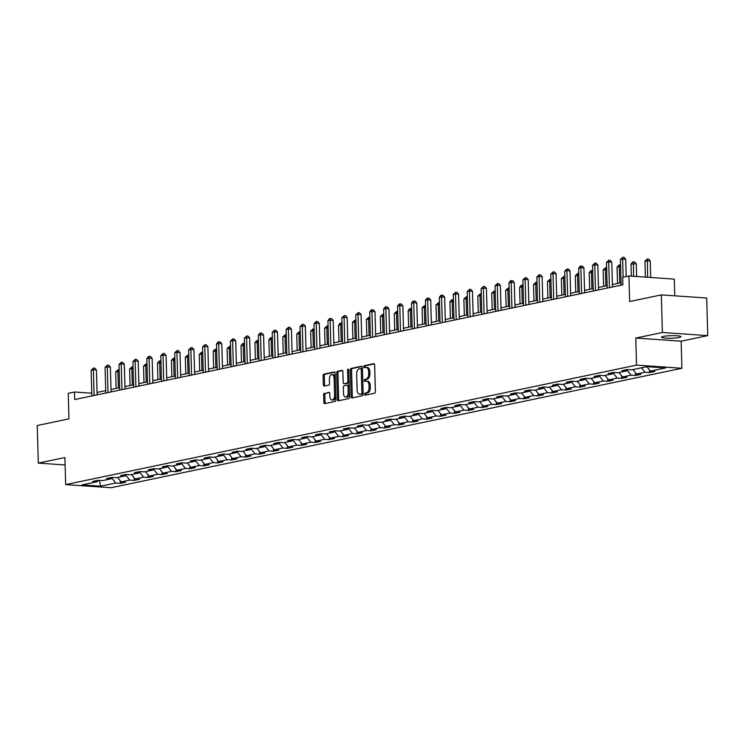 <?xml version="1.0" encoding="UTF-8"?>
<svg xmlns="http://www.w3.org/2000/svg" width="745" height="745" viewBox="0 0 745 745"><rect width="100%" height="100%" fill="white"/><g stroke="black" fill="none" stroke-linecap="round" stroke-linejoin="round"><path stroke-width="1.12" d="M364.603 394.254A1.043 0.615 -86.1 0 0 365.246 395.157L374.558 393.211A1.49 0.875 -86.1 0 0 375.396 391.553L374.651 364.985A1.49 0.875 -86.1 0 0 373.878 363.681A1.49 0.875 -86.1 0 0 373.739 363.69L364.426 365.637A1.043 0.615 -86.1 0 0 364.482 367.704L365.693 367.453A4.768 2.794 -86.1 0 1 366.149 367.425A4.768 2.794 -86.1 0 1 368.626 371.587L368.682 373.804A4.768 2.794 -86.1 0 1 366.019 379.112L364.808 379.363A1.043 0.615 -86.1 0 0 364.864 381.431L366.074 381.179A4.768 2.794 -86.1 0 1 366.531 381.151A4.768 2.794 -86.1 0 1 369.008 385.314L369.073 387.53A4.768 2.794 -86.1 0 1 366.4 392.839L365.19 393.09A1.043 0.615 -86.1 0 0 364.603 394.254M366.531 381.151L367.76 381.235A4.768 2.794 -86.1 0 1 370.237 385.398L370.293 387.614A4.768 2.794 -86.1 0 1 367.62 392.922L366.419 393.174A1.043 0.615 -86.1 0 0 366.009 394.999M374.307 363.914L365.655 365.73A1.043 0.615 -86.1 0 0 365.246 367.546M366.149 367.425L367.378 367.508A4.768 2.794 -86.1 0 1 369.855 371.671L369.911 373.888A4.768 2.794 -86.1 0 1 367.238 379.196L366.037 379.447A1.043 0.615 -86.1 0 0 365.627 381.272M679.077 337.494A9.713 1.285 178.4 0 0 680.93 336.684A9.713 1.285 178.4 0 0 674.216 335.65A9.713 1.285 178.4 0 0 663.376 336.414A9.713 1.285 178.4 0 0 661.513 337.224A9.713 1.285 178.4 0 0 668.237 338.258A9.713 1.285 178.4 0 0 679.077 337.494M324.447 393.23A1.49 0.875 -86.1 0 0 323.619 394.887L323.824 402.347A1.49 0.875 -86.1 0 0 324.596 403.65A1.49 0.875 -86.1 0 0 324.736 403.632L335.082 401.471A1.49 0.875 -86.1 0 0 335.921 399.814L335.175 373.245A1.49 0.875 -86.1 0 0 334.403 371.941A1.49 0.875 -86.1 0 0 334.254 371.96L323.917 374.12A1.49 0.875 -86.1 0 0 323.079 375.778L323.33 384.783A1.49 0.875 -86.1 0 0 324.103 386.087A1.49 0.875 -86.1 0 0 324.252 386.078L328.675 385.146A1.49 0.875 -86.1 0 0 329.513 383.489L329.383 379.028A3.986 2.337 -86.1 0 1 332 374.558A3.986 2.337 -86.1 0 1 334.077 378.041L334.561 395.53A3.986 2.337 -86.1 0 1 331.944 400A3.986 2.337 -86.1 0 1 329.877 396.517L329.793 393.602A1.49 0.875 -86.1 0 0 329.02 392.298A1.49 0.875 -86.1 0 0 328.871 392.308L325.677 393.313A1.49 0.875 -86.1 0 0 324.839 394.971L325.053 402.43A1.49 0.875 -86.1 0 0 325.397 403.501M662.38 332.494L635.774 338.062L681.144 341.191L707.75 335.623L662.38 332.494L661.327 294.899L629.637 301.539L628.92 275.976L622.671 277.289L622.876 284.804L74.686 399.534L74.481 392.019L68.233 393.332L68.94 418.886L37.25 425.525L38.302 463.111L65.113 464.964M635.774 338.062L636.528 365.125L65.662 484.604L64.908 457.542L38.302 463.111M351.081 396.638A1.49 0.875 -86.1 0 0 351.854 397.942A1.49 0.875 -86.1 0 0 351.994 397.932L362.34 395.772A1.49 0.875 -86.1 0 0 363.169 394.105L362.433 367.546A1.49 0.875 -86.1 0 0 361.651 366.242A1.49 0.875 -86.1 0 0 361.511 366.251L351.174 368.412A1.49 0.875 -86.1 0 0 350.336 370.079L351.081 396.638L352.301 396.722A1.49 0.875 -86.1 0 0 352.655 397.793M348.707 398.622L338.37 400.782A1.49 0.875 -86.1 0 1 338.221 400.791A1.49 0.875 -86.1 0 1 337.448 399.488L336.712 372.928A1.49 0.875 -86.1 0 1 337.541 371.271L341.964 370.339A1.49 0.875 -86.1 0 1 342.113 370.33A1.49 0.875 -86.1 0 1 342.886 371.634L343.184 382.409A1.49 0.875 -86.1 0 0 343.957 383.712A1.49 0.875 -86.1 0 0 344.106 383.703L347.04 383.088A1.49 0.875 -86.1 0 0 347.878 381.421L347.561 370.209A1.043 0.615 -86.1 0 1 348.79 369.948L349.545 396.964A1.49 0.875 -86.1 0 1 348.707 398.622M661.327 294.899L706.698 298.028L707.75 335.623M636.528 365.125L681.899 368.254L111.033 487.733L65.662 484.604M120.196 480.702L120.271 483.328L125.626 482.211L121.146 481.894L129.723 480.106L134.193 480.413L139.557 479.296L135.078 478.979L143.645 477.191L148.125 477.498L153.479 476.372L149.009 476.064L157.577 474.276L162.056 474.584L167.411 473.457L162.931 473.149L171.508 471.362L175.978 471.669L181.333 470.542L176.863 470.235L185.43 468.447L189.91 468.754L195.264 467.627L190.785 467.32L199.362 465.532L203.832 465.839L209.196 464.712L204.717 464.405L213.284 462.617L217.764 462.924L223.118 461.798L218.648 461.49L227.216 459.702L231.695 460.01L237.05 458.883L232.57 458.575L241.147 456.787L245.617 457.095L250.972 455.968L246.502 455.661L255.069 453.863L259.549 454.18L264.903 453.053L260.424 452.746L269.001 450.949L273.471 451.265L278.835 450.138L274.356 449.831L282.923 448.034L287.402 448.35L292.757 447.224L288.287 446.916L296.855 445.119L301.334 445.435L306.689 444.309L302.209 444.001L310.786 442.204L315.256 442.521L320.62 441.394L316.141 441.087L324.708 439.289L329.188 439.597L334.542 438.479L330.063 438.172L338.64 436.374L343.119 436.682L348.474 435.564L343.994 435.257L352.562 433.46L357.041 433.767L362.396 432.649L357.926 432.342L366.493 430.545L370.973 430.852L376.327 429.735L371.848 429.427L380.425 427.63L384.895 427.937L390.259 426.82L385.78 426.512L394.347 424.715L398.826 425.022L404.181 423.905L399.711 423.598L408.279 421.8L412.758 422.108L418.113 420.99L413.633 420.683L422.21 418.886L426.68 419.193L432.035 418.075L427.565 417.768L436.132 415.971L440.612 416.278L445.966 415.161L441.487 414.853L450.064 413.056L454.534 413.363L459.898 412.246L455.419 411.938L463.986 410.141L468.465 410.448L473.82 409.331L469.35 409.024L477.918 407.226L482.397 407.534L487.752 406.416L483.272 406.109L491.849 404.312L496.319 404.619L501.683 403.501L497.204 403.194L505.771 401.397L510.25 401.704L515.605 400.587L511.126 400.279L519.703 398.482L524.173 398.789L529.537 397.672L525.057 397.364L533.625 395.567L538.104 395.874L543.459 394.757L538.989 394.44L547.556 392.652L552.036 392.96L557.39 391.842L552.911 391.525L561.488 389.737L565.958 390.045L571.322 388.927L566.843 388.611L575.41 386.823L579.889 387.13L585.244 386.012L580.774 385.696L589.342 383.908L593.821 384.215L599.176 383.098L594.696 382.781L603.273 380.993L607.743 381.3L613.098 380.173L608.628 379.866L617.195 378.078L621.675 378.385L627.029 377.259L622.55 376.951L631.127 375.163L635.597 375.471L640.961 374.344L636.481 374.037L645.049 372.249L649.528 372.556L654.883 371.429L650.413 371.122L665.583 367.946L646.949 366.661L631.769 369.837L627.29 369.529L621.935 370.647L626.415 370.963L627.588 369.548M120.271 483.328L115.792 483.021L100.612 486.196L81.978 484.911L97.148 481.736L92.678 481.428L98.033 480.301L102.512 480.609L111.08 478.821L106.6 478.514L111.964 477.387L116.434 477.694L125.011 475.906L120.532 475.599L125.886 474.472L130.366 474.779L138.933 472.991L134.463 472.684L139.818 471.557L144.297 471.864L152.865 470.076L148.385 469.769L153.749 468.642L158.219 468.95L166.796 467.162L162.317 466.845L167.672 465.727L172.151 466.035L180.718 464.247L176.248 463.93L181.603 462.813L186.073 463.12L194.65 461.332L190.171 461.015L195.525 459.898L200.005 460.205L208.572 458.417L204.102 458.101L209.457 456.983L213.936 457.29L222.504 455.502L218.024 455.186L223.388 454.068L227.858 454.376L236.435 452.578L231.956 452.271L237.31 451.153L241.79 451.461L250.357 449.663L245.887 449.356L251.242 448.239L255.712 448.546L264.289 446.749L259.809 446.441L265.164 445.324L269.643 445.631L278.211 443.834L273.741 443.526L279.096 442.409L283.575 442.716L292.142 440.919L287.663 440.612L293.027 439.494L297.497 439.801L306.074 438.004L301.595 437.697L306.949 436.579L311.429 436.887L319.996 435.089L315.526 434.782L320.881 433.665L325.36 433.972L333.928 432.175L329.448 431.867L334.812 430.75L339.282 431.057L347.859 429.26L343.38 428.952L348.735 427.835L353.214 428.142L361.781 426.345L357.311 426.038L362.666 424.92L367.136 425.227L375.713 423.43L371.233 423.123L376.588 422.005L381.067 422.313L389.635 420.515L385.165 420.208L390.52 419.09L394.999 419.398L403.567 417.6L399.087 417.293L404.451 416.176L408.921 416.483L417.498 414.686L413.019 414.378L418.373 413.261L422.853 413.568L431.42 411.771L426.95 411.464L432.305 410.346L436.775 410.653L445.352 408.856L440.872 408.549L446.227 407.422L450.706 407.738L459.274 405.941L454.804 405.634L460.159 404.507L464.638 404.824L473.205 403.026L468.726 402.719L474.09 401.592L478.56 401.909L487.137 400.112L482.658 399.804L488.012 398.677L492.492 398.994L501.059 397.197L496.589 396.889L501.944 395.763L506.423 396.079L514.991 394.282L510.511 393.975L515.866 392.848L520.345 393.155L528.922 391.367L524.443 391.06L529.797 389.933L534.277 390.24L542.844 388.452L538.365 388.145L543.729 387.018L548.199 387.326L556.776 385.538L552.296 385.23L557.651 384.103L562.13 384.411L570.698 382.623L566.228 382.315L571.583 381.189L576.062 381.496L584.629 379.708L580.15 379.401L585.514 378.274L589.984 378.581L598.561 376.793L594.082 376.486L599.436 375.359L603.916 375.666L612.483 373.878L608.013 373.571L613.368 372.444L617.838 372.751L626.415 370.963M117.598 477.452L121.146 481.894M125.7 475.068L129.723 480.106M111.08 478.821L112.253 477.405M131.53 474.537L135.078 478.979M139.632 472.153L143.645 477.191M125.011 475.906L126.184 474.49M145.452 471.622L149.009 476.064M153.554 469.238L157.577 474.276M138.933 472.991L140.116 471.576M159.383 468.707L162.931 473.149M167.485 466.323L171.508 471.362M152.865 470.076L154.038 468.661M173.315 465.793L176.863 470.235M181.417 463.409L185.43 468.447M166.796 467.162L167.97 465.746M187.237 462.878L190.785 467.32M195.339 460.494L199.362 465.532M180.718 464.247L181.892 462.831M201.169 459.963L204.717 464.405M209.27 457.579L213.284 462.617M194.65 461.332L195.823 459.916M215.091 457.048L218.648 461.49M223.193 454.664L227.216 459.702M208.572 458.417L209.755 457.002M229.022 454.133L232.57 458.575M237.124 451.749L241.147 456.787M222.504 455.502L223.677 454.087M242.954 451.219L246.502 455.661M251.056 448.835L255.069 453.863M236.435 452.578L237.608 451.172M256.876 448.304L260.424 452.746M264.978 445.92L269.001 450.949M250.357 449.663L251.54 448.257M270.808 445.389L274.356 449.831M278.909 443.005L282.923 448.034M264.289 446.749L265.462 445.342M284.739 442.474L288.287 446.916M292.841 440.09L296.855 445.119M278.211 443.834L279.394 442.428M298.661 439.559L302.209 444.001M306.763 437.175L310.786 442.204M292.142 440.919L293.316 439.513M312.593 436.644L316.141 441.087M320.695 434.26L324.708 439.289M306.074 438.004L307.247 436.598M326.515 433.73L330.063 438.172M334.617 431.346L338.64 436.374M319.996 435.089L321.179 433.683M340.446 430.815L343.994 435.257M348.548 428.431L352.562 433.46M333.928 432.175L335.101 430.768M354.378 427.9L357.926 432.342M362.48 425.516L366.493 430.545M347.859 429.26L349.033 427.853M368.3 424.985L371.848 429.427M376.402 422.601L380.425 427.63M361.781 426.345L362.955 424.939M382.232 422.07L385.78 426.512M390.333 419.686L394.347 424.715M375.713 423.43L376.886 422.024M396.154 419.156L399.711 423.598M404.256 416.772L408.279 421.8M389.635 420.515L390.818 419.109M410.085 416.241L413.633 420.683M418.187 413.857L422.21 418.886M403.567 417.6L404.74 416.194M424.017 413.326L427.565 417.768M432.119 410.942L436.132 415.971M417.498 414.686L418.671 413.279M437.939 410.411L441.487 414.853M446.041 408.027L450.064 413.056M431.42 411.771L432.603 410.365M451.87 407.487L455.419 411.938M459.972 405.112L463.986 410.141M445.352 408.856L446.525 407.45M465.802 404.572L469.35 409.024M473.904 402.198L477.918 407.226M459.274 405.941L460.457 404.535M479.724 401.657L483.272 406.109M487.826 399.283L491.849 404.312M473.205 403.026L474.379 401.62M493.656 398.743L497.204 403.194M501.757 396.368L505.771 401.397M487.137 400.112L488.31 398.705M507.578 395.828L511.126 400.279M515.68 393.453L519.703 398.482M501.059 397.197L502.242 395.791M521.509 392.913L525.057 397.364M529.611 390.538L533.625 395.567M514.991 394.282L516.164 392.876M535.441 389.998L538.989 394.44M543.543 387.624L547.556 392.652M528.922 391.367L530.095 389.952M549.363 387.083L552.911 391.525M557.465 384.709L561.488 389.737M542.844 388.452L544.018 387.037M563.294 384.169L566.843 388.611M571.396 381.794L575.41 386.823M556.776 385.538L557.949 384.122M577.217 381.254L580.774 385.696M585.319 378.87L589.342 383.908M570.698 382.623L571.881 381.207M591.148 378.339L594.696 382.781M599.25 375.955L603.273 380.993M584.629 379.708L585.803 378.292M605.08 375.424L608.628 379.866M613.182 373.04L617.195 378.078M598.561 376.793L599.734 375.378M619.002 372.509L622.55 376.951M627.104 370.125L631.127 375.163M612.483 373.878L613.666 372.463M632.933 369.594L636.481 374.037M641.501 367.797L645.049 372.249M646.865 366.68L650.413 371.122M674.756 295.83L674.29 279.105L628.92 275.976M681.144 341.191L681.899 368.254M91.784 393.211L74.481 392.019M621.051 282.746L612.399 284.553M607.128 285.661L598.468 287.468M593.197 288.576L584.546 290.382M579.265 291.491L570.614 293.297M565.343 294.405L556.692 296.212M551.412 297.32L542.76 299.127M537.49 300.235L528.829 302.042M523.558 303.15L514.907 304.956M509.627 306.065L500.975 307.871M495.704 308.979L487.044 310.786M481.773 311.894L473.122 313.701M467.841 314.809L459.19 316.616M453.919 317.724L445.268 319.531M439.988 320.639L431.336 322.445M426.065 323.553L417.405 325.36M412.134 326.468L403.483 328.275M398.203 329.383L389.551 331.199M384.28 332.298L375.629 334.114M370.349 335.213L361.697 337.029M356.427 338.128L347.766 339.944M342.495 341.042L333.844 342.858M328.564 343.957L319.912 345.773M314.641 346.872L305.981 348.688M300.71 349.787L292.059 351.603M286.788 352.702L278.127 354.518M272.856 355.616L264.205 357.432M258.925 358.531L250.273 360.347M245.003 361.446L236.342 363.262M231.071 364.361L222.42 366.177M217.14 367.276L208.488 369.092M203.217 370.19L194.566 372.006M189.286 373.105L180.635 374.921M175.364 376.029L166.703 377.836M161.432 378.944L152.781 380.751M147.501 381.859L138.849 383.666M133.578 384.774L124.918 386.581M119.647 387.689L110.996 389.495M105.725 390.603L97.064 392.41M99.383 480.395L100.612 486.196M111.778 477.992L115.792 483.021M97.148 481.736L98.331 480.32M649.454 369.93L649.528 372.556M635.532 372.845L635.597 375.471M621.6 375.759L621.675 378.385M607.669 378.674L607.743 381.3M593.746 381.589L593.821 384.215M579.815 384.504L579.889 387.13M565.883 387.419L565.958 390.045M551.961 390.333L552.036 392.96M538.03 393.248L538.104 395.874M524.107 396.163L524.173 398.789M510.176 399.078L510.25 401.704M496.245 401.993L496.319 404.619M482.322 404.908L482.397 407.534M468.391 407.822L468.465 410.448M454.469 410.737L454.534 413.363M440.537 413.652L440.612 416.278M426.606 416.567L426.68 419.193M412.683 419.482L412.758 422.108M398.752 422.396L398.826 425.022M384.82 425.321L384.895 427.937M370.898 428.235L370.973 430.852M356.967 431.15L357.041 433.767M343.045 434.065L343.119 436.682M329.113 436.98L329.188 439.597M315.182 439.895L315.256 442.521M301.259 442.809L301.334 445.435M287.328 445.724L287.402 448.35M273.406 448.639L273.471 451.265M259.474 451.554L259.549 454.18M245.543 454.469L245.617 457.095M231.62 457.383L231.695 460.01M217.689 460.298L217.764 462.924M203.758 463.213L203.832 465.839M189.835 466.128L189.91 468.754M175.904 469.043L175.978 471.669M161.982 471.958L162.056 474.584M148.05 474.872L148.125 477.498M134.119 477.787L134.193 480.413M362.079 366.475L352.394 368.496A1.49 0.875 -86.1 0 0 351.565 370.163L352.301 396.722M361.316 393.9A1.043 0.615 -86.1 0 0 361.902 392.745L361.251 369.427A1.043 0.615 -86.1 0 0 360.608 368.524L359.332 368.784A4.768 2.794 -86.1 0 0 356.659 374.092L357.106 390.035A4.768 2.794 -86.1 0 0 359.584 394.198A4.768 2.794 -86.1 0 0 360.04 394.17L362.545 393.984A1.043 0.615 -86.1 0 0 363.122 392.829L361.902 392.745M360.803 368.533L361.828 368.607A1.043 0.615 -86.1 0 1 362.47 369.511L363.122 392.829M359.584 394.198L360.813 394.282A4.768 2.794 -86.1 0 0 361.269 394.254L360.04 394.17M362.545 393.984L361.269 394.254M342.542 370.563L338.77 371.355A1.49 0.875 -86.1 0 0 337.932 373.012L338.677 399.581A1.49 0.875 -86.1 0 0 339.022 400.642M345.047 383.768A1.49 0.875 -86.1 0 0 345.186 383.796A1.49 0.875 -86.1 0 0 345.335 383.787L348.269 383.172A1.49 0.875 -86.1 0 0 349.098 381.514L348.79 370.293L347.561 370.209M343.501 393.584A3.986 2.337 -86.1 0 0 345.568 397.066A3.986 2.337 -86.1 0 0 348.185 392.606L348.017 386.441A1.49 0.875 -86.1 0 0 347.245 385.137A1.49 0.875 -86.1 0 0 347.096 385.156L344.162 385.77A1.49 0.875 -86.1 0 0 343.324 387.428L343.501 393.584M345.568 397.066L346.798 397.16A3.986 2.337 -86.1 0 0 349.414 392.69L348.185 392.606M347.384 385.174L348.325 385.24A1.49 0.875 -86.1 0 1 348.464 385.23A1.49 0.875 -86.1 0 1 349.247 386.525L349.414 392.69M329.448 392.531L325.677 393.313M331.944 400L333.173 400.084A3.986 2.337 -86.1 0 0 335.79 395.614L334.561 395.53M332 374.558L333.229 374.642A3.986 2.337 -86.1 0 1 335.297 378.125L335.79 395.614M334.822 372.174L325.146 374.204A1.49 0.875 -86.1 0 0 324.308 375.862L324.559 384.867A1.49 0.875 -86.1 0 0 324.904 385.938M650.692 277.475L650.227 260.918L644.928 261.178L645.375 277.112M647.619 277.27L647.358 258.953L648.578 259.046L650.227 260.918M644.928 261.178L647.358 258.953M626.182 276.553L625.698 259.232L622.634 259.018L623.146 277.187M620.399 259.483L622.829 257.267L622.634 259.018L620.399 259.483L621.125 285.167M622.829 257.267L624.059 257.351L625.698 259.232M636.649 276.507L636.295 263.832L631.006 264.093L631.341 276.144M633.585 276.302L633.427 261.877L634.656 261.961L636.295 263.832M631.006 264.093L632.533 262.063L633.427 261.877M619.765 283.007L619.309 266.542L617.074 267.008L617.531 283.482M620.604 266.626L619.309 266.542L619.505 264.792L620.557 264.857M617.074 267.008L619.505 264.792M612.464 286.983L611.775 262.147L608.712 261.933L609.429 287.617M606.477 262.398L608.907 260.182L608.712 261.933L606.477 262.398L607.194 288.082M608.907 260.182L610.127 260.266L611.775 262.147M598.542 289.898L597.844 265.062L594.78 264.847L595.497 290.531M592.545 265.313L594.976 263.097L594.78 264.847L592.545 265.313L593.262 290.997M594.976 263.097L596.205 263.181L597.844 265.062M605.834 285.922L605.378 269.457L603.143 269.923L603.608 286.397M606.672 269.541L605.378 269.457L605.573 267.706L606.626 267.772M603.143 269.923L605.573 267.706M591.912 288.846L591.446 272.372L589.221 272.838L589.677 289.311M592.75 272.456L591.446 272.372L591.642 270.621L592.694 270.686M589.221 272.838L590.748 270.808L591.642 270.621M577.98 291.761L577.524 275.287L575.289 275.752L575.745 292.226M578.818 275.371L577.524 275.287L577.72 273.536L578.772 273.601M575.289 275.752L577.72 273.536M584.611 292.813L583.922 267.976L580.849 267.762L581.566 293.446M578.623 268.228L580.15 266.198L581.044 266.012L580.849 267.762L578.623 268.228L579.34 293.912M581.044 266.012L582.273 266.095L583.922 267.976M570.679 295.728L569.99 270.891L566.926 270.677L567.643 296.361M564.691 271.143L567.122 268.926L566.926 270.677L564.691 271.143L565.408 296.827M567.122 268.926L568.342 269.01L569.99 270.891M556.757 298.643L556.059 273.806L552.995 273.592L553.712 299.276M550.76 274.058L553.19 271.841L552.995 273.592L550.76 274.058L551.477 299.751M553.19 271.841L554.42 271.925L556.059 273.806M564.058 294.675L563.593 278.202L561.357 278.667L561.823 295.141M564.887 278.285L563.593 278.202L563.788 276.451L564.84 276.516M561.357 278.667L563.788 276.451M542.826 301.557L542.136 276.721L539.063 276.507L539.79 302.191M536.838 276.972L539.259 274.756L539.063 276.507L536.838 276.972L537.555 302.666M539.259 274.756L540.488 274.84L542.136 276.721M550.127 297.59L549.67 281.116L547.435 281.582L547.892 298.056M550.965 281.2L549.67 281.116L549.866 279.366L550.918 279.431M547.435 281.582L549.866 279.366M528.903 304.472L528.205 279.636L525.141 279.422L525.858 305.105M522.906 279.887L525.337 277.671L525.141 279.422L522.906 279.887L523.623 305.58M525.337 277.671L526.566 277.755L528.205 279.636M536.195 300.505L535.739 284.031L533.504 284.497L533.969 300.971M537.033 284.115L535.739 284.031L535.934 282.281L536.987 282.355M533.504 284.497L535.934 282.281M514.972 307.387L514.274 282.551L511.21 282.336L511.927 308.02M508.984 282.802L510.511 280.772L511.405 280.586L511.21 282.336L508.984 282.802L509.701 308.495M511.405 280.586L512.635 280.669L514.274 282.551M522.273 303.42L521.807 286.946L519.582 287.412L520.038 303.885M523.111 287.03L521.807 286.946L522.003 285.195L523.055 285.27M519.582 287.412L521.109 285.382L522.003 285.195M501.04 310.302L500.351 285.465L497.288 285.251L498.005 310.935M495.053 285.717L497.483 283.5L497.288 285.251L495.053 285.717L495.77 311.41M497.483 283.5L498.703 283.584L500.351 285.465M508.341 306.335L507.885 289.861L505.65 290.327L506.106 306.8M509.18 289.945L507.885 289.861L508.081 288.11L509.133 288.185M505.65 290.327L508.081 288.11M487.118 313.217L486.42 288.38L483.356 288.166L484.073 313.859M481.121 288.632L483.552 286.415L483.356 288.166L481.121 288.632L481.838 314.325M483.552 286.415L484.781 286.499L486.42 288.38M494.41 309.25L493.954 292.776L491.719 293.241L492.184 309.715M495.248 292.86L493.954 292.776L494.149 291.025L495.202 291.099M491.719 293.241L494.149 291.025M473.187 316.131L472.498 291.295L469.425 291.081L470.142 316.774M467.199 291.546L469.62 289.33L469.425 291.081L467.199 291.546L467.916 317.24M469.62 289.33L470.849 289.414L472.498 291.295M480.488 312.164L480.022 295.69L477.796 296.156L478.253 312.63M481.326 295.774L480.022 295.69L480.218 293.94L481.27 294.014M477.796 296.156L480.218 293.94M459.265 319.046L458.566 294.21L455.502 293.996L456.219 319.689M453.267 294.461L455.698 292.245L455.502 293.996L453.267 294.461L453.984 320.154M455.698 292.245L456.918 292.329L458.566 294.21M466.556 315.079L466.1 298.605L463.865 299.071L464.331 315.545M467.394 298.698L466.1 298.605L466.296 296.855L467.348 296.929M463.865 299.071L466.296 296.855M445.333 321.961L444.635 297.125L441.571 296.91L442.288 322.604M439.345 297.376L440.872 295.346L441.766 295.16L441.571 296.91L439.345 297.376L440.062 323.069M441.766 295.16L442.996 295.244L444.635 297.125M452.634 317.994L452.168 301.52L449.943 301.986L450.399 318.46M453.472 301.613L452.168 301.52L452.364 299.769L453.416 299.844M449.943 301.986L451.47 299.956L452.364 299.769M431.402 324.876L430.712 300.039L427.649 299.825L428.366 325.518M425.414 300.3L426.95 298.261L427.844 298.075L427.649 299.825L425.414 300.3L426.131 325.984M427.844 298.075L429.064 298.158L430.712 300.039M438.703 320.909L438.246 304.435L436.011 304.901L436.468 321.374M439.541 304.528L438.246 304.435L438.442 302.684L439.494 302.759M436.011 304.901L438.442 302.684M417.479 327.791L416.781 302.954L413.717 302.74L414.434 328.433M411.482 303.215L413.019 301.176L413.913 300.989L413.717 302.74L411.482 303.215L412.199 328.899M413.913 300.989L415.142 301.073L416.781 302.954M424.771 323.824L424.315 307.35L422.08 307.815L422.545 324.289M425.609 307.443L424.315 307.35L424.51 305.599L425.563 305.673M422.08 307.815L424.51 305.599M403.548 330.706L402.859 305.869L399.786 305.655L400.503 331.348M397.56 306.13L399.087 304.09L399.981 303.904L399.786 305.655L397.56 306.13L398.277 331.814M399.981 303.904L401.21 303.988L402.859 305.869M410.849 326.738L410.383 310.265L408.158 310.73L408.614 327.204M411.687 310.358L410.383 310.265L410.579 308.514L411.631 308.588M408.158 310.73L409.685 308.7L410.579 308.514M389.616 333.62L388.927 308.784L385.863 308.57L386.581 334.263M383.628 309.045L385.165 307.005L386.059 306.819L385.863 308.57L383.628 309.045L384.346 334.728M386.059 306.819L387.279 306.903L388.927 308.784M396.917 329.653L396.461 313.179L394.226 313.645L394.682 330.119M397.756 313.272L396.461 313.179L396.657 311.429L397.709 311.503M394.226 313.645L396.657 311.429M375.694 336.535L374.996 311.699L371.932 311.485L372.649 337.178M369.697 311.959L371.233 309.92L372.128 309.734L371.932 311.485L369.697 311.959L370.414 337.643M372.128 309.734L373.357 309.827L374.996 311.699M382.995 332.568L382.53 316.094L380.295 316.56L380.76 333.034M383.824 316.187L382.53 316.094L382.725 314.343L383.777 314.418M380.295 316.56L382.725 314.343M361.763 339.45L361.074 314.613L358.01 314.399L358.727 340.092M355.775 314.874L358.196 312.649L358.01 314.399L355.775 314.874L356.492 340.558M358.196 312.649L359.425 312.742L361.074 314.613M369.064 335.483L368.607 319.009L366.372 319.475L366.829 335.948M369.902 319.102L368.607 319.009L368.803 317.258L369.855 317.333M366.372 319.475L368.803 317.258M347.84 342.365L347.142 317.528L344.078 317.323L344.795 343.007M341.843 317.789L344.274 315.563L344.078 317.323L341.843 317.789L342.56 343.473M344.274 315.563L345.503 315.656L347.142 317.528M355.132 338.398L354.676 321.924L352.441 322.389L352.906 338.863M355.97 322.017L354.676 321.924L354.871 320.173L355.924 320.248M352.441 322.389L354.871 320.173M333.909 345.28L333.211 320.443L330.147 320.238L330.864 345.922M327.921 320.704L329.448 318.674L330.342 318.488L330.147 320.238L327.921 320.704L328.638 346.388M330.342 318.488L331.572 318.571L333.211 320.443M341.21 341.312L340.744 324.839L338.519 325.304L338.975 341.778M342.048 324.932L340.744 324.839L340.94 323.088L341.992 323.162M338.519 325.304L340.046 323.274L340.94 323.088M319.978 348.204L319.288 323.358L316.225 323.153L316.942 348.837M313.99 323.619L316.42 321.402L316.225 323.153L313.99 323.619L314.707 349.303M316.42 321.402L317.64 321.486L319.288 323.358M327.279 344.227L326.822 327.753L324.587 328.219L325.044 344.693M328.117 327.847L326.822 327.753L327.018 326.003L328.07 326.077M324.587 328.219L327.018 326.003M306.055 351.119L305.357 326.273L302.293 326.068L303.01 351.752M300.058 326.534L302.489 324.317L302.293 326.068L300.058 326.534L300.775 352.217M302.489 324.317L303.718 324.401L305.357 326.273M313.347 347.142L312.891 330.668L310.656 331.134L311.121 347.608M314.185 330.761L312.891 330.668L313.086 328.918L314.139 328.992M310.656 331.134L313.086 328.918M292.124 354.033L291.435 329.188L288.362 328.983L289.079 354.667M286.136 329.448L288.557 327.232L288.362 328.983L286.136 329.448L286.853 355.132M288.557 327.232L289.786 327.316L291.435 329.188M299.425 350.057L298.959 333.583L296.733 334.049L297.19 350.522M300.263 333.676L298.959 333.583L299.155 331.832L300.207 331.907M296.733 334.049L299.155 331.832M278.202 356.948L277.503 332.102L274.439 331.897L275.156 357.581M272.204 332.363L274.635 330.147L274.439 331.897L272.204 332.363L272.921 358.047M274.635 330.147L275.855 330.231L277.503 332.102M285.493 352.972L285.037 336.498L282.802 336.964L283.268 353.437M286.331 336.591L285.037 336.498L285.233 334.747L286.285 334.822M282.802 336.964L285.233 334.747M264.27 359.863L263.572 335.017L260.508 334.812L261.225 360.496M258.282 335.278L259.809 333.248L260.703 333.062L260.508 334.812L258.282 335.278L258.999 360.962M260.703 333.062L261.933 333.145L263.572 335.017M271.571 355.887L271.106 339.413L268.88 339.888L269.336 356.352M272.409 339.506L271.106 339.413L271.301 337.662L272.353 337.736M268.88 339.888L270.407 337.848L271.301 337.662M250.339 362.778L249.649 337.932L246.586 337.727L247.303 363.411M244.351 338.193L246.781 335.976L246.586 337.727L244.351 338.193L245.068 363.877M246.781 335.976L248.001 336.06L249.649 337.932M257.64 358.801L257.183 342.328L254.948 342.802L255.405 359.267M258.478 342.421L257.183 342.328L257.379 340.577L258.431 340.651M254.948 342.802L256.485 340.763L257.379 340.577M236.416 365.693L235.718 340.847L232.654 340.642L233.371 366.326M230.419 341.108L232.85 338.891L232.654 340.642L230.419 341.108L231.136 366.791M232.85 338.891L234.079 338.975L235.718 340.847M243.708 361.716L243.252 345.242L241.017 345.717L241.482 362.182M244.546 345.335L243.252 345.242L243.447 343.492L244.5 343.566M241.017 345.717L242.553 343.678L243.447 343.492M222.485 368.607L221.796 343.762L218.723 343.557L219.44 369.241M216.497 344.022L218.024 341.992L218.918 341.806L218.723 343.557L216.497 344.022L217.214 369.706M218.918 341.806L220.148 341.89L221.796 343.762M229.786 364.631L229.32 348.157L227.095 348.632L227.551 365.097M230.624 348.25L229.32 348.157L229.516 346.406L230.568 346.481M227.095 348.632L229.516 346.406M208.553 371.522L207.864 346.686L204.8 346.472L205.518 372.155M202.566 346.937L204.996 344.721L204.8 346.472L202.566 346.937L203.283 372.621M204.996 344.721L206.216 344.805L207.864 346.686M215.854 367.546L215.398 351.072L213.163 351.547L213.629 368.021M216.693 351.165L215.398 351.072L215.594 349.321L216.646 349.396M213.163 351.547L214.7 349.507L215.594 349.321M194.631 374.437L193.933 349.601L190.869 349.386L191.586 375.07M188.634 349.852L191.065 347.636L190.869 349.386L188.634 349.852L189.351 375.536M191.065 347.636L192.294 347.719L193.933 349.601M201.932 370.461L201.467 353.987L199.232 354.462L199.697 370.935M202.761 354.08L201.467 353.987L201.662 352.236L202.715 352.31M199.232 354.462L201.662 352.236M180.7 377.352L180.011 352.515L176.947 352.301L177.664 377.985M174.712 352.767L177.142 350.55L176.947 352.301L174.712 352.767L175.429 378.451M177.142 350.55L178.362 350.634L180.011 352.515M188.001 373.375L187.544 356.911L185.309 357.377L185.766 373.85M188.839 356.995L187.544 356.911L187.74 355.151L188.792 355.225M185.309 357.377L187.74 355.151M166.778 380.267L166.079 355.43L163.015 355.216L163.732 380.9M160.78 355.682L163.211 353.465L163.015 355.216L160.78 355.682L161.497 381.365M163.211 353.465L164.44 353.549L166.079 355.43M174.069 376.29L173.613 359.826L171.378 360.291L171.844 376.765M174.907 359.91L173.613 359.826L173.808 358.075L174.861 358.14M171.378 360.291L173.808 358.075M152.846 383.181L152.148 358.345L149.084 358.131L149.801 383.815M146.858 358.596L148.385 356.566L149.279 356.38L149.084 358.131L146.858 358.596L147.575 384.28M149.279 356.38L150.509 356.464L152.148 358.345M160.147 379.205L159.681 362.74L157.456 363.206L157.912 379.68M160.985 362.824L159.681 362.74L159.877 360.99L160.929 361.055M157.456 363.206L158.983 361.176L159.877 360.99M138.915 386.096L138.225 361.26L135.162 361.046L135.879 386.729M132.927 361.511L135.357 359.295L135.162 361.046L132.927 361.511L133.644 387.195M135.357 359.295L136.577 359.379L138.225 361.26M146.216 382.12L145.759 365.655L143.524 366.121L143.981 382.595M147.054 365.739L145.759 365.655L145.955 363.905L147.007 363.97M143.524 366.121L145.955 363.905M124.992 389.011L124.294 364.175L121.23 363.96L121.947 389.644M118.995 364.426L121.426 362.21L121.23 363.96L118.995 364.426L119.712 390.11M121.426 362.21L122.655 362.294L124.294 364.175M132.293 385.044L131.828 368.57L129.593 369.036L130.058 385.51M133.122 368.654L131.828 368.57L132.023 366.819L133.076 366.885M129.593 369.036L132.023 366.819M111.061 391.926L110.372 367.089L107.299 366.875L108.016 392.559M105.073 367.341L107.494 365.125L107.299 366.875L105.073 367.341L105.79 393.025M107.494 365.125L108.723 365.208L110.372 367.089M118.362 387.959L117.896 371.485L115.671 371.951L116.127 388.424M119.2 371.569L117.896 371.485L118.092 369.734L119.153 369.799M115.671 371.951L118.092 369.734M97.139 394.841L96.44 370.004L93.376 369.79L94.094 395.474M91.141 370.256L93.572 368.039L93.376 369.79L91.141 370.256L91.859 395.949M93.572 368.039L94.801 368.123L96.44 370.004M367.62 392.922L366.4 392.839M370.293 387.614L369.073 387.53M370.237 385.398L369.008 385.314M366.037 379.447L364.808 379.363M367.238 379.196L366.019 379.112M369.911 373.888L368.682 373.804M369.855 371.671L368.626 371.587M365.655 365.73L364.426 365.637M366.419 393.174L365.19 393.09M351.565 370.163L350.336 370.079M352.394 368.496L351.174 368.412M362.47 369.511L361.251 369.427M338.677 399.581L337.448 399.488M337.932 373.012L336.712 372.928M338.77 371.355L337.541 371.271M345.335 383.787L344.106 383.703M348.269 383.172L347.04 383.088M349.098 381.514L347.878 381.421M349.247 386.525L348.017 386.441M335.297 378.125L334.077 378.041M324.559 384.867L323.33 384.783M324.308 375.862L323.079 375.778M325.146 374.204L323.917 374.12M325.053 402.43L323.824 402.347M324.839 394.971L323.619 394.887M361.93 368.598L360.71 368.514M345.186 383.796L343.957 383.712M348.464 385.23L347.245 385.137"/></g></svg>
